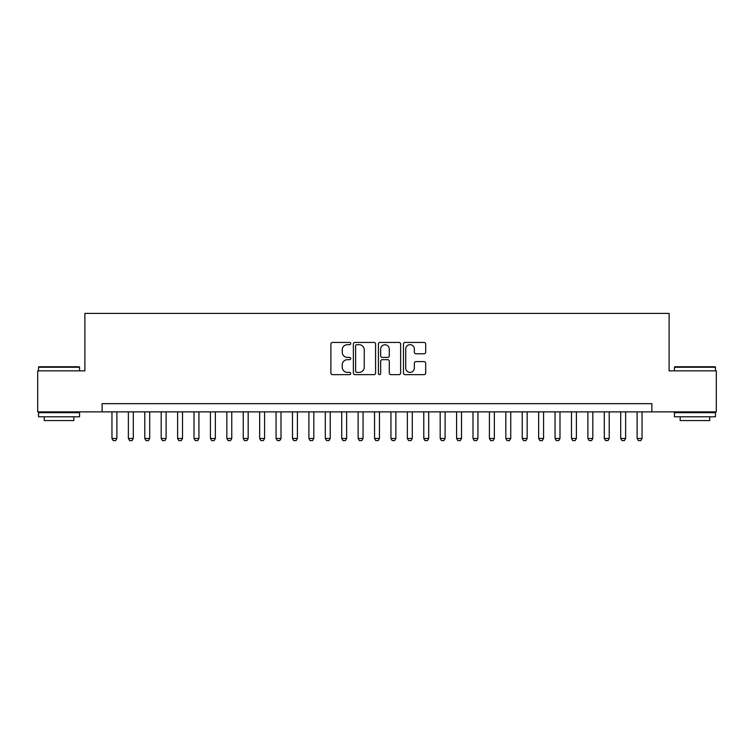 <?xml version="1.0" encoding="UTF-8"?>
<svg xmlns="http://www.w3.org/2000/svg" width="754" height="754" viewBox="0 0 754 754"><rect width="100%" height="100%" fill="white"/><g stroke="black" fill="none" stroke-linecap="round" stroke-linejoin="round"><path stroke-width="1.13" d="M350.742 343.56A1.131 1.131 0 0 0 349.611 342.429L332.505 342.429A1.612 1.612 0 0 0 330.893 344.041L330.893 373.032A1.612 1.612 0 0 0 332.505 374.644L349.611 374.644A1.131 1.131 0 0 0 350.742 373.522A1.131 1.131 0 0 0 349.611 372.391L347.396 372.391A5.155 5.155 0 0 1 342.25 367.236L342.25 364.823A5.155 5.155 0 0 1 347.396 359.667L349.611 359.667A1.131 1.131 0 0 0 350.742 358.536A1.131 1.131 0 0 0 349.611 357.405L347.396 357.405A5.155 5.155 0 0 1 342.25 352.259L342.25 349.837A5.155 5.155 0 0 1 347.396 344.682L349.611 344.682A1.131 1.131 0 0 0 350.742 343.56M424.078 353.786A1.612 1.612 0 0 0 425.69 352.175L425.69 344.041A1.612 1.612 0 0 0 424.078 342.429L405.068 342.429A1.612 1.612 0 0 0 403.456 344.041L403.456 373.032A1.612 1.612 0 0 0 405.068 374.644L424.078 374.644A1.612 1.612 0 0 0 425.69 373.032L425.69 363.211A1.612 1.612 0 0 0 424.078 361.6L415.944 361.6A1.612 1.612 0 0 0 414.332 363.211L414.332 368.084A4.307 4.307 0 0 1 410.025 372.391A4.307 4.307 0 0 1 405.718 368.084L405.718 348.989A4.307 4.307 0 0 1 410.025 344.682A4.307 4.307 0 0 1 414.332 348.989L414.332 352.175A1.612 1.612 0 0 0 415.944 353.786L424.078 353.786M102.11 411.873L37.7 411.873L37.7 370.845L84.882 370.845L84.882 313.41L669.118 313.41L669.118 370.845L716.3 370.845L716.3 411.873L651.89 411.873L651.89 403.673L102.11 403.673L102.11 411.873L651.89 411.873M375.586 344.041A1.612 1.612 0 0 0 373.984 342.429L354.974 342.429A1.612 1.612 0 0 0 353.362 344.041L353.362 373.032A1.612 1.612 0 0 0 354.974 374.644L373.984 374.644A1.612 1.612 0 0 0 375.586 373.032L375.586 344.041M380.016 342.429L399.026 342.429A1.612 1.612 0 0 1 400.638 344.041L400.638 373.032A1.612 1.612 0 0 1 399.026 374.644L390.892 374.644A1.612 1.612 0 0 1 389.281 373.032L389.281 361.279A1.612 1.612 0 0 0 387.669 359.667L382.278 359.667A1.612 1.612 0 0 0 380.666 361.279L380.666 373.522A1.131 1.131 0 0 1 379.535 374.644A1.131 1.131 0 0 1 378.414 373.522L378.414 344.041A1.612 1.612 0 0 1 380.016 342.429M356.746 344.682A1.131 1.131 0 0 0 355.615 345.813L355.615 371.26A1.131 1.131 0 0 0 356.746 372.391L359.083 372.391A5.155 5.155 0 0 0 364.239 367.236L364.239 349.837A5.155 5.155 0 0 0 359.083 344.682L356.746 344.682M389.281 349.074A4.307 4.307 0 0 0 384.974 344.767A4.307 4.307 0 0 0 380.666 349.074L380.666 355.803A1.612 1.612 0 0 0 382.278 357.405L387.669 357.405A1.612 1.612 0 0 0 389.281 355.803L389.281 349.074M111.96 411.873L111.96 438.46L116.879 438.46L116.879 411.873M116.879 438.46L115.654 440.59L113.194 440.59L111.96 438.46M39.01 366.746L79.057 366.746L79.547 367.236L38.52 367.236L39.01 366.746M59.038 416.792L38.52 416.792L38.52 412.692L79.547 412.692L79.547 416.792L59.038 416.792M73.807 416.792L73.807 420.572L44.26 420.572L44.26 416.792M674.943 366.746L714.99 366.746L715.48 367.236L674.453 367.236L674.943 366.746M694.962 416.792L674.453 416.792L674.453 412.692L715.48 412.692L715.48 416.792L694.962 416.792M709.74 416.792L709.74 420.572L680.193 420.572L680.193 416.792M128.368 411.873L128.368 438.46L133.298 438.46L133.298 411.873M133.298 438.46L132.063 440.59L129.603 440.59L128.368 438.46M144.787 411.873L144.787 438.46L149.707 438.46L149.707 411.873M149.707 438.46L148.472 440.59L146.012 440.59L144.787 438.46M161.196 411.873L161.196 438.46L166.116 438.46L166.116 411.873M166.116 438.46L164.89 440.59L162.421 440.59L161.196 438.46M177.605 411.873L177.605 438.46L182.525 438.46L182.525 411.873M182.525 438.46L181.299 440.59L178.839 440.59L177.605 438.46M194.014 411.873L194.014 438.46L198.943 438.46L198.943 411.873M198.943 438.46L197.708 440.59L195.248 440.59L194.014 438.46M210.423 411.873L210.423 438.46L215.352 438.46L215.352 411.873M215.352 438.46L214.117 440.59L211.657 440.59L210.423 438.46M226.841 411.873L226.841 438.46L231.761 438.46L231.761 411.873M231.761 438.46L230.526 440.59L228.066 440.59L226.841 438.46M243.25 411.873L243.25 438.46L248.17 438.46L248.17 411.873M248.17 438.46L246.944 440.59L244.484 440.59L243.25 438.46M259.659 411.873L259.659 438.46L264.588 438.46L264.588 411.873M264.588 438.46L263.353 440.59L260.893 440.59L259.659 438.46M276.068 411.873L276.068 438.46L280.997 438.46L280.997 411.873M280.997 438.46L279.762 440.59L277.302 440.59L276.068 438.46M292.486 411.873L292.486 438.46L297.406 438.46L297.406 411.873M297.406 438.46L296.171 440.59L293.711 440.59L292.486 438.46M308.895 411.873L308.895 438.46L313.815 438.46L313.815 411.873M313.815 438.46L312.59 440.59L310.12 440.59L308.895 438.46M325.304 411.873L325.304 438.46L330.224 438.46L330.224 411.873M330.224 438.46L328.998 440.59L326.539 440.59L325.304 438.46M341.713 411.873L341.713 438.46L346.642 438.46L346.642 411.873M346.642 438.46L345.407 440.59L342.947 440.59L341.713 438.46M358.131 411.873L358.131 438.46L363.051 438.46L363.051 411.873M363.051 438.46L361.816 440.59L359.356 440.59L358.131 438.46M374.54 411.873L374.54 438.46L379.46 438.46L379.46 411.873M379.46 438.46L378.235 440.59L375.765 440.59L374.54 438.46M390.949 411.873L390.949 438.46L395.869 438.46L395.869 411.873M395.869 438.46L394.644 440.59L392.184 440.59L390.949 438.46M407.358 411.873L407.358 438.46L412.287 438.46L412.287 411.873M412.287 438.46L411.053 440.59L408.593 440.59L407.358 438.46M423.776 411.873L423.776 438.46L428.696 438.46L428.696 411.873M428.696 438.46L427.461 440.59L425.002 440.59L423.776 438.46M440.185 411.873L440.185 438.46L445.105 438.46L445.105 411.873M445.105 438.46L443.88 440.59L441.41 440.59L440.185 438.46M456.594 411.873L456.594 438.46L461.514 438.46L461.514 411.873M461.514 438.46L460.289 440.59L457.829 440.59L456.594 438.46M473.003 411.873L473.003 438.46L477.932 438.46L477.932 411.873M477.932 438.46L476.698 440.59L474.238 440.59L473.003 438.46M489.412 411.873L489.412 438.46L494.341 438.46L494.341 411.873M494.341 438.46L493.107 440.59L490.647 440.59L489.412 438.46M505.83 411.873L505.83 438.46L510.75 438.46L510.75 411.873M510.75 438.46L509.516 440.59L507.056 440.59L505.83 438.46M522.239 411.873L522.239 438.46L527.159 438.46L527.159 411.873M527.159 438.46L525.934 440.59L523.474 440.59L522.239 438.46M538.648 411.873L538.648 438.46L543.577 438.46L543.577 411.873M543.577 438.46L542.343 440.59L539.883 440.59L538.648 438.46M555.057 411.873L555.057 438.46L559.986 438.46L559.986 411.873M559.986 438.46L558.752 440.59L556.292 440.59L555.057 438.46M571.475 411.873L571.475 438.46L576.395 438.46L576.395 411.873M576.395 438.46L575.161 440.59L572.701 440.59L571.475 438.46M587.884 411.873L587.884 438.46L592.804 438.46L592.804 411.873M592.804 438.46L591.579 440.59L589.11 440.59L587.884 438.46M604.293 411.873L604.293 438.46L609.213 438.46L609.213 411.873M609.213 438.46L607.988 440.59L605.528 440.59L604.293 438.46M620.702 411.873L620.702 438.46L625.631 438.46L625.631 411.873M625.631 438.46L624.397 440.59L621.937 440.59L620.702 438.46M637.121 411.873L637.121 438.46L642.04 438.46L642.04 411.873M642.04 438.46L640.806 440.59L638.346 440.59L637.121 438.46M38.52 370.845L38.52 367.236M47.879 412.692L47.879 411.873M70.197 412.692L70.197 411.873M79.547 370.845L79.547 367.236M674.453 370.845L674.453 367.236M683.803 412.692L683.803 411.873M706.121 412.692L706.121 411.873M715.48 370.845L715.48 367.236"/></g></svg>
